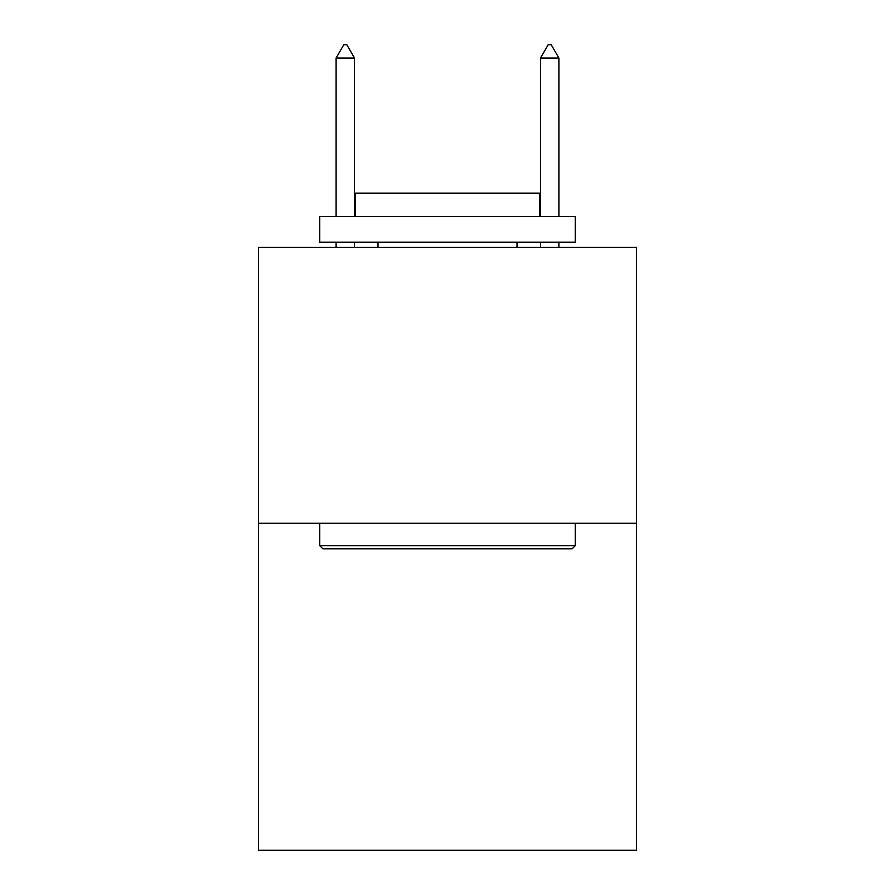 <?xml version="1.0" encoding="UTF-8"?>
<svg xmlns="http://www.w3.org/2000/svg" width="895" height="895" viewBox="0 0 895 895"><rect width="100%" height="100%" fill="white"/><g stroke="black" fill="none" stroke-linecap="round" stroke-linejoin="round"><path stroke-width="1.34" d="M636.558 523.228L636.558 247.3L258.442 247.3L258.442 850.25L636.558 850.25L636.558 523.228L258.442 523.228M572.173 548.78L322.826 548.78L319.761 545.704L575.239 545.704L572.173 548.78M319.761 216.646L575.239 216.646L575.239 242.187L319.761 242.187L319.761 216.646M539.472 216.646L539.472 193.141L355.528 193.141L355.528 216.646M319.761 523.228L319.761 545.704M575.239 523.228L575.239 545.704M378.003 242.187L378.003 247.3M516.997 242.187L516.997 247.3M354.498 58.041L346.835 44.75L343.769 44.75L336.106 58.041L354.498 58.041L354.498 216.646M354.498 242.187L354.498 247.3M336.106 58.041L336.106 216.646M336.106 242.187L336.106 247.3M548.165 44.75L551.231 44.75L558.894 58.041L540.502 58.041L548.165 44.75M558.894 247.3L558.894 242.187M558.894 216.646L558.894 58.041M540.502 247.3L540.502 242.187M540.502 216.646L540.502 58.041"/></g></svg>
